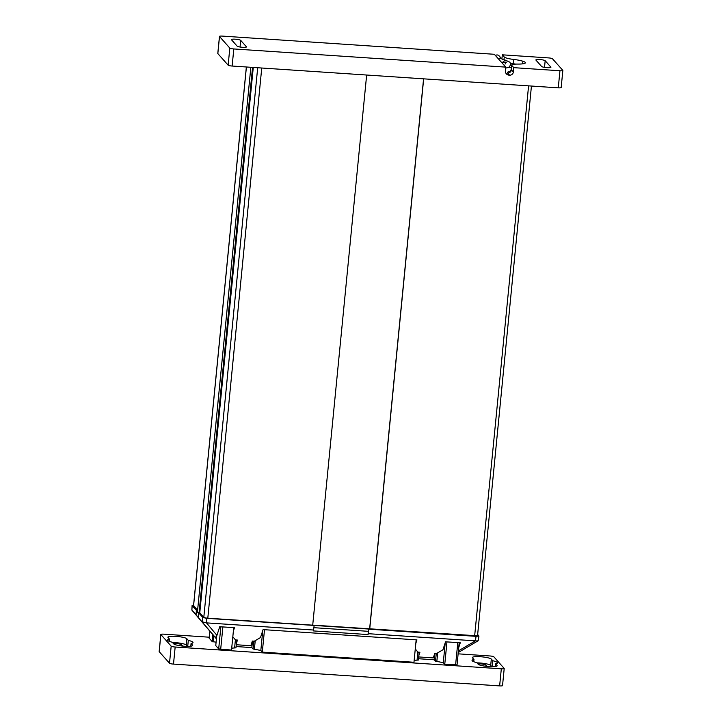 <?xml version="1.0" encoding="UTF-8"?>
<svg xmlns="http://www.w3.org/2000/svg" width="722" height="722" viewBox="0 0 722 722"><rect width="100%" height="100%" fill="white"/><g stroke="black" fill="none" stroke-linecap="round" stroke-linejoin="round"><path stroke-width="1.08" d="M497.296 662.498A12.779 2.157 -174.4 0 1 497.467 662.913A12.779 2.157 -174.4 0 1 495.545 663.843L497.007 665.485A9.585 1.625 -174.4 0 1 497.133 665.792A9.585 1.625 -174.4 0 1 488.298 666.541A9.585 1.625 -174.4 0 1 478.19 664.222L476.728 662.579A12.779 2.157 -174.4 0 1 472.206 660.829A12.779 2.157 -174.4 0 1 472.044 660.413A12.779 2.157 -174.4 0 1 473.966 659.484L472.504 657.841A9.585 1.625 -174.4 0 1 472.378 657.534A9.585 1.625 -174.4 0 1 481.204 656.776A9.585 1.625 -174.4 0 1 491.321 659.105L492.783 660.747A12.779 2.157 -174.4 0 1 497.296 662.498M495.274 666.55L495.545 663.843M191.068 643.482L192.53 645.134A9.585 1.625 -174.4 0 1 192.657 645.432A9.585 1.625 -174.4 0 1 183.83 646.19A9.585 1.625 -174.4 0 1 173.713 643.871L172.251 642.228A12.779 2.157 -174.4 0 1 167.739 640.468A12.779 2.157 -174.4 0 1 167.567 640.062A12.779 2.157 -174.4 0 1 169.499 639.132L168.027 637.49A9.585 1.625 -174.4 0 1 167.901 637.183A9.585 1.625 -174.4 0 1 176.737 636.425A9.585 1.625 -174.4 0 1 186.845 638.744L188.307 640.387A12.779 2.157 -174.4 0 1 192.828 642.147A12.779 2.157 -174.4 0 1 193 642.553A12.779 2.157 -174.4 0 1 191.068 643.482L190.798 646.199M458.127 653.843L489.868 655.964A3.484 0.587 -174.4 0 1 492.449 656.307A3.484 0.587 -174.4 0 1 493.857 656.83L504.164 668.401A3.484 0.587 -174.4 0 1 504.209 668.518A3.484 0.587 -174.4 0 1 503.559 668.789A3.484 0.587 -174.4 0 1 501.312 668.816L175.166 647.011A3.484 0.587 -174.4 0 1 172.585 646.659A3.484 0.587 -174.4 0 1 171.177 646.145L160.871 634.566A3.484 0.587 -174.4 0 1 160.825 634.457A3.484 0.587 -174.4 0 1 161.475 634.187A3.484 0.587 -174.4 0 1 163.723 634.16L209.227 637.201M159.219 651.443A3.484 0.587 5.6 0 0 159.156 651.542A3.484 0.587 5.6 0 0 159.201 651.659L160.871 634.566M171.177 646.145L169.508 663.229A3.484 0.587 5.6 0 0 170.906 663.753A3.484 0.587 5.6 0 0 173.497 664.096L175.166 647.011M501.312 668.816L499.633 685.9A3.484 0.587 5.6 0 0 501.889 685.873A3.484 0.587 5.6 0 0 502.53 685.602L504.209 668.518M418.543 658.735L434.292 659.791L435.519 661.172L443.281 662.661L444.761 664.321L457.044 664.899L459.192 642.715M414.157 660.359L418.417 660.025L419.184 652.21M236.085 646.542L251.834 647.598L253.061 648.979L260.822 650.459L262.303 652.128L413.968 662.264L416.17 639.845M231.699 648.166L235.959 647.833L236.726 640.008M216.699 636.019L215.761 645.621L218.685 648.907L231.518 650.071L233.711 627.644M209.163 638.104L212.088 641.497L216.095 642.201M499.633 685.9L173.497 664.096M169.508 663.229L159.201 651.659M476.98 662.877A9.585 1.625 5.6 0 1 490.707 665.368L491.908 666.722M477.865 663.87A4.702 0.794 -174.4 0 1 482.648 664.105A4.702 0.794 -174.4 0 1 485.915 665.043L487.16 666.442M473.749 661.704L473.966 659.484M173.397 643.51A4.702 0.794 -174.4 0 1 178.172 643.744A4.702 0.794 -174.4 0 1 181.448 644.692L182.684 646.082M187.44 646.361L186.231 645.017A9.585 1.625 5.6 0 0 172.513 642.517M169.282 641.353L169.499 639.132M188.307 640.387L187.729 646.361M492.783 660.747L492.196 666.722M444.761 664.321L446.954 641.903M443.281 662.661L445.23 642.724M436.855 661.262L437.676 652.868M435.519 661.172L436.287 653.347M434.292 659.791L434.933 653.257M417.081 659.944L417.857 652.029M262.303 652.128L264.505 629.701M260.822 650.459L262.781 630.532M254.397 649.069L255.227 640.667M253.061 648.979L253.828 641.154M251.834 647.598L252.474 641.064M234.623 647.742L235.399 639.836M213.071 642.002L213.694 635.649M212.746 641.641L213.369 635.27M212.088 641.497L212.764 634.548M502.322 54.818L548.503 57.904A3.484 0.587 -174.4 0 1 551.094 58.247A3.484 0.587 -174.4 0 1 552.492 58.771L562.799 70.341A3.484 0.587 -174.4 0 1 562.844 70.458A3.484 0.587 -174.4 0 1 562.203 70.729A3.484 0.587 -174.4 0 1 559.947 70.756L513.766 67.66L511.835 65.494A11.029 1.868 -174.4 0 1 511.681 65.142A11.029 1.868 -174.4 0 1 517.773 64.078A13.935 2.356 5.6 0 0 524.777 63.355A12.536 2.121 5.6 0 0 525.399 62.787A12.536 2.121 5.6 0 0 525.228 62.39A12.536 2.121 5.6 0 0 522.881 61.235A13.935 2.356 5.6 0 0 513.64 59.43A11.029 1.868 -174.4 0 1 504.254 56.984L502.322 54.818L501.907 59.005L499.128 55.883A2.906 2.816 138.3 0 0 495.4 55.468M217.854 53.383A3.484 0.587 5.6 0 0 217.791 53.482A3.484 0.587 5.6 0 0 217.836 53.599L228.143 65.17A3.484 0.587 5.6 0 0 229.551 65.693A3.484 0.587 5.6 0 0 232.132 66.036L558.277 87.84A3.484 0.587 5.6 0 0 560.525 87.813A3.484 0.587 5.6 0 0 561.174 87.543L562.844 70.458M217.836 53.599L219.515 36.506A3.484 0.587 -174.4 0 1 219.47 36.398A3.484 0.587 -174.4 0 1 220.111 36.127A3.484 0.587 -174.4 0 1 222.367 36.1L494.335 54.285L505.779 67.128L505.418 70.891A4.061 3.944 138.3 0 0 509.019 75.142L509.588 75.178A3.484 3.375 138.3 0 0 513.342 71.992L513.766 67.66M232.132 66.036L233.811 48.952A3.484 0.587 -174.4 0 1 231.22 48.6A3.484 0.587 -174.4 0 1 229.822 48.085L228.143 65.17M191.899 609.964L216.438 638.735M202.431 621.913L207.16 622.942M198.297 617.319L198.586 612.752L202.792 617.472L206.781 618.339L368.59 629.033L368.419 631.326L313.862 627.68M477.657 634.521L478.957 636.046L478.163 640.766L458.253 652.507M458.416 650.883L475.428 640.856L368.319 633.699L368.59 629.033M368.707 629.16L476.06 636.344L478.957 636.046M312.716 625.117L477.72 635.838M312.716 625.171L206.663 618.122L203.956 617.536L199.768 612.825L253.269 67.453M198.586 612.752L199.768 612.825M206.781 618.339L206.465 622.878L313.574 630.035L313.276 630.911L368.049 634.575L368.319 631.317M313.574 630.035L314.133 625.514M233.368 631.127L234.488 627.698L219.741 626.714L216.925 635.369L215.454 637.517M236.401 643.302L237.457 640.062L235.48 639.927L232.818 636.75M415.827 643.329L416.946 639.891L263.079 629.611L260.489 637.562L254.343 641.19L252.366 641.055L250.85 645.721L236.265 644.746M418.859 655.504L419.915 652.255L417.93 652.128L415.276 648.952M458.75 647.49L460.275 642.788L445.528 641.804L442.947 649.764L436.801 653.383L434.815 653.257L433.299 657.913L418.715 656.939M368.319 633.699L368.049 634.575M196.068 614.819L196.357 610.252L192.151 605.523L191.89 610.126L216.419 638.871M199.119 612.788L197.368 612.626L197.539 610.334L193.559 605.397M196.357 610.252L197.539 610.334M193.595 605.081L192.151 605.523M478.081 640.342C478.641 640.892 477.513 641.055 474.706 640.829M233.811 48.952L505.779 67.128M509.019 75.142L508.405 74.465A4.061 3.944 -41.7 0 1 506.086 73.5M219.515 36.506L229.822 48.085M246.382 46.749L240.697 40.369A4.702 0.794 5.6 0 0 235.733 39.232A4.702 0.794 5.6 0 0 231.401 39.602A4.702 0.794 5.6 0 0 231.464 39.746L237.141 46.136A4.702 0.794 5.6 0 0 242.114 47.273A4.702 0.794 5.6 0 0 246.446 46.903A4.702 0.794 5.6 0 0 246.382 46.749L246.355 47.038M541.617 66.487L535.932 60.106A4.702 0.794 5.6 0 1 535.868 59.953A4.702 0.794 5.6 0 1 540.209 59.583A4.702 0.794 5.6 0 1 545.173 60.72L550.859 67.101A4.702 0.794 5.6 0 1 550.913 67.254A4.702 0.794 5.6 0 1 546.581 67.624A4.702 0.794 5.6 0 1 541.617 66.487M369.727 629.024L423.67 78.842M369.628 628.952L423.57 78.833M312.707 625.216L366.65 75.034M199.245 612.788L252.718 67.417M199.082 612.743L252.547 67.399M197.368 612.626L250.841 67.29M485.798 666.28L485.915 665.043M181.321 645.928L181.448 644.692M192.53 645.134L192.476 645.712M186.231 645.017L186.845 638.744M497.007 665.485L496.944 666.063M490.707 665.368L491.321 659.105M455.591 665.043L457.793 642.625M220.679 649.34L222.881 626.922M218.685 648.907L220.86 626.786M209.154 638.212L209.849 631.172L209.136 638.149M503.342 62.318A2.906 1.805 -76.6 0 1 505.671 60.26L502.007 59.114M498.279 58.699A2.906 2.816 -41.7 0 1 501.898 58.996M202.792 617.472L202.476 622.012M206.474 622.878L216.925 635.369M476.06 636.344L475.428 640.856M559.947 70.756L558.277 87.84M509.588 75.178L507.656 73.012A14.521 2.455 5.6 0 1 510.301 71.388M509.073 67.254A14.521 2.455 5.6 0 0 511.447 67.597M503.974 59.809L504.254 56.984M513.64 59.43L513.216 63.762A13.935 2.356 -174.4 0 1 515.77 64.105M510.616 63.401A11.029 1.868 5.6 0 0 513.216 63.762L513.143 64.375M522.881 61.235L522.62 63.852M510.806 71.469L509.876 71.677L511.257 69.474A11.029 1.868 5.6 0 0 511.411 69.826A3.484 3.375 -41.7 0 1 507.656 73.012M511.835 65.494L511.411 69.826L513.342 71.992M545.173 60.72L544.514 67.372M240.697 40.369L240.047 47.02M474.634 636.037L528.585 85.855M207.801 618.203L261.743 68.021M203.803 617.364L257.691 67.751M193.568 605.875L246.41 66.993M160.825 634.457L159.156 651.542M457.044 664.899L459.219 642.724M505.671 60.26L509.949 62.245L510.779 64.718L508.766 67.417L505.689 68.067M219.47 36.398L217.791 53.482M192.106 605.424L191.844 610.027M210.725 632.201L191.89 610.117M511.257 69.474L511.681 65.142M504.994 64.159L506.393 62.119L501.312 62.236M477.504 636.064L531.437 86.044M193.523 605.821L246.355 66.993"/></g></svg>
